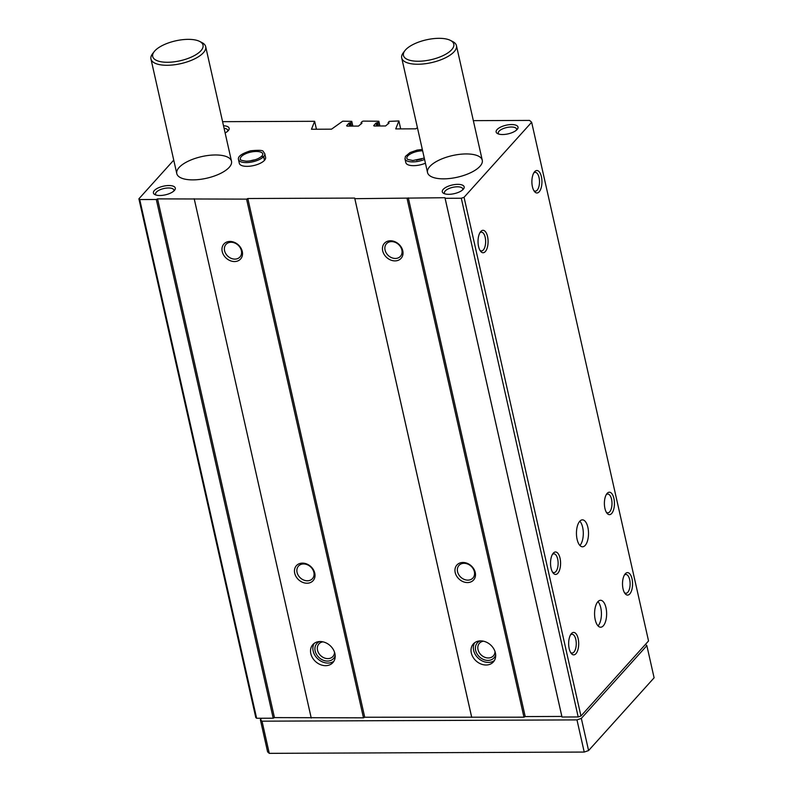 <?xml version="1.0" encoding="UTF-8"?>
<svg xmlns="http://www.w3.org/2000/svg" width="793" height="793" viewBox="0 0 793 793"><rect width="100%" height="100%" fill="white"/><g stroke="black" fill="none" stroke-linecap="round" stroke-linejoin="round"><path stroke-width="1.19" d="M533.748 172.983A9.397 4.213 -90.2 0 1 535.245 172.359A9.397 4.213 -90.2 0 1 539.498 181.736A9.397 4.213 -90.2 0 1 535.325 191.153A9.397 4.213 -90.2 0 1 533.828 190.538M479.894 232.765A9.397 4.213 -90.2 0 1 481.391 232.141A9.397 4.213 -90.2 0 1 485.643 241.528A9.397 4.213 -90.2 0 1 481.47 250.945A9.397 4.213 -90.2 0 1 479.963 250.33M473.342 120.645L529.595 120.417L531.647 122.251L648.545 640.962L580.952 716L578.196 716.951L562.009 717.021L561.85 716.426L525.204 716.575L523.965 717.179L364.721 717.229L363.481 717.834L274.447 717.606L273.208 718.2L256.625 718.27L255.792 717.526L138.894 198.815L173.746 160.117M222.585 121.676L314.643 121.299L311.471 129.259L331.533 129.17L342.725 121.18L351.775 121.349L350.625 122.737L348.96 123.143L346.62 125.74L347.066 126.127L358.505 126.087L361.995 123.093L361.013 122.796L362.133 121.498L363.293 121.101L378.856 121.24L377.706 122.628L376.041 123.034L373.701 125.621L374.147 126.018L385.586 125.968L389.076 122.984L388.094 122.687L389.214 121.388L398.899 120.952L400.683 128.892M314.643 121.299L316.437 129.239M579.762 521.259A13.461 6.037 -90.2 0 1 582.429 519.861A13.461 6.037 -90.2 0 1 588.515 533.302A13.461 6.037 -90.2 0 1 582.538 546.793A13.461 6.037 -90.2 0 1 576.62 536.405A13.461 6.037 -90.2 0 1 579.762 521.259M597.892 601.679A13.461 6.037 -90.2 0 1 600.549 600.281A13.461 6.037 -90.2 0 1 606.635 613.723A13.461 6.037 -90.2 0 1 600.658 627.213A13.461 6.037 -90.2 0 1 594.74 616.825A13.461 6.037 -90.2 0 1 597.892 601.679M534.651 171.694A11.221 5.026 -90.2 0 1 541.946 182.103A11.221 5.026 -90.2 0 1 534.432 191.47A11.221 5.026 -90.2 0 1 534.353 172.051A11.221 5.026 -90.2 0 1 534.651 171.694M480.796 231.487A11.221 5.026 -90.2 0 1 488.082 241.895A11.221 5.026 -90.2 0 1 480.578 251.252A11.221 5.026 -90.2 0 1 480.499 231.834A11.221 5.026 -90.2 0 1 480.796 231.487M607.151 493.375A11.221 5.026 -90.2 0 1 614.436 503.783A11.221 5.026 -90.2 0 1 606.932 513.15A11.221 5.026 -90.2 0 1 606.853 493.732A11.221 5.026 -90.2 0 1 607.151 493.375M553.286 553.167A11.221 5.026 -90.2 0 1 560.582 563.575A11.221 5.026 -90.2 0 1 553.078 572.942A11.221 5.026 -90.2 0 1 552.999 553.524A11.221 5.026 -90.2 0 1 553.286 553.167M625.271 573.795A11.221 5.026 -90.2 0 1 632.566 584.203A11.221 5.026 -90.2 0 1 625.053 593.57A11.221 5.026 -90.2 0 1 624.973 574.152A11.221 5.026 -90.2 0 1 625.271 573.795M571.416 633.587A11.221 5.026 -90.2 0 1 578.702 643.995A11.221 5.026 -90.2 0 1 571.198 653.363A11.221 5.026 -90.2 0 1 571.119 633.944A11.221 5.026 -90.2 0 1 571.416 633.587M531.647 122.251L464.054 197.288L580.952 716M464.054 197.288L461.298 198.24L445.111 198.309L444.952 197.715L354.838 198.676L354.679 198.081L247.822 198.518L246.583 199.122L157.549 198.884L156.31 199.489L139.727 199.558L256.625 718.27M156.31 199.489L273.208 718.2M222.218 251.54A11.221 8.991 -138 0 0 239.228 260.183A11.221 8.991 -138 0 0 235.303 242.777A11.221 8.991 -138 0 0 222.218 251.54M294.709 573.22A11.221 8.991 -138 0 0 311.718 581.864A11.221 8.991 -138 0 0 307.793 564.457A11.221 8.991 -138 0 0 294.709 573.22M310.826 653.65A13.461 10.795 -138 0 0 320.392 664.623A13.461 10.795 -138 0 0 332.872 662.611A13.461 10.795 -138 0 0 330.086 645.581A13.461 10.795 -138 0 0 312.858 644.59A13.461 10.795 -138 0 0 310.826 653.65M194.344 199.33L311.243 718.052M246.583 199.122L363.481 717.834M382.702 250.885A11.221 8.991 -138 0 0 399.712 259.529A11.221 8.991 -138 0 0 395.786 242.113A11.221 8.991 -138 0 0 382.702 250.885M455.202 572.566A11.221 8.991 -138 0 0 472.202 581.21A11.221 8.991 -138 0 0 468.276 563.803A11.221 8.991 -138 0 0 455.202 572.566M471.32 652.996A13.461 10.795 -138 0 0 480.875 663.959A13.461 10.795 -138 0 0 493.355 661.957A13.461 10.795 -138 0 0 490.58 644.927A13.461 10.795 -138 0 0 473.352 643.936A13.461 10.795 -138 0 0 471.32 652.996M354.838 198.676L471.736 717.387M407.067 198.458L523.965 717.179M445.111 198.309L562.009 717.021M461.298 198.24L578.196 716.951M264.753 153.644L265.596 157.411A13.461 5.323 167.3 0 1 253.631 165.568A13.461 5.323 167.3 0 1 239.327 163.338L238.485 159.562A13.461 5.323 -12.7 0 0 249.398 162.387A13.461 5.323 -12.7 0 0 263.613 156.598L261.938 156.568L263.682 156.518A13.461 5.323 -12.7 0 0 264.753 153.644L263.316 151.622C263.256 150.244 259.004 149.966 250.548 150.799C241.627 153.614 237.603 156.538 238.485 159.562M425.435 163.209A13.461 5.323 167.3 0 1 405.838 162.654L404.985 158.878A13.461 5.323 -12.7 0 0 424.582 159.443M223.507 125.76A11.221 4.441 167.3 0 1 228.503 130.369A11.221 4.441 167.3 0 1 225.123 132.946M168.84 185.532A11.221 4.441 167.3 0 1 174.648 190.161A11.221 4.441 167.3 0 1 165.331 194.85A11.221 4.441 167.3 0 1 154.893 194.612A11.221 4.441 167.3 0 1 156.152 189.051A11.221 4.441 167.3 0 1 168.84 185.532M511.574 124.56A11.221 4.441 167.3 0 1 517.383 129.18A11.221 4.441 167.3 0 1 508.055 133.878A11.221 4.441 167.3 0 1 497.627 133.64A11.221 4.441 167.3 0 1 498.886 128.079A11.221 4.441 167.3 0 1 511.574 124.56M457.71 184.353A11.221 4.441 167.3 0 1 463.528 188.972A11.221 4.441 167.3 0 1 454.201 193.67A11.221 4.441 167.3 0 1 443.763 193.423A11.221 4.441 167.3 0 1 445.032 187.862A11.221 4.441 167.3 0 1 457.71 184.353M429.826 166.5A28.052 11.092 167.3 0 1 459.444 154.367A28.052 11.092 167.3 0 1 482.263 160.226A28.052 11.092 167.3 0 1 457.343 177.216A28.052 11.092 167.3 0 1 427.536 172.567A28.052 11.092 167.3 0 1 429.826 166.5M179.069 167.521A28.052 11.092 167.3 0 1 208.678 155.398A28.052 11.092 167.3 0 1 231.506 161.257A28.052 11.092 167.3 0 1 206.586 178.247A28.052 11.092 167.3 0 1 176.78 173.588A28.052 11.092 167.3 0 1 179.069 167.521M398.899 120.952L395.727 128.912L415.79 128.833L417.425 127.663M139.727 199.558L138.894 198.815M444.952 197.715L561.85 716.426M408.306 197.863L525.204 716.575M354.679 198.081L471.577 716.793M247.822 198.518L364.721 717.229M194.196 198.736L311.094 717.457M157.549 198.884L274.447 717.606M314.157 643.42A13.461 10.795 -138 0 0 313.166 651.063A13.461 10.795 -138 0 0 321.76 661.59A13.461 10.795 -138 0 0 333.903 661.203M319.718 641.547A11.221 8.991 -138 0 0 315.168 651.053A11.221 8.991 -138 0 0 325.09 660.807A11.221 8.991 -138 0 0 335.181 655.484M322.999 641.854A9.397 7.533 -138 0 0 318.945 643.916A9.397 7.533 -138 0 0 317.527 650.24A9.397 7.533 -138 0 0 324.208 657.893A9.397 7.533 -138 0 0 332.911 656.495A9.397 7.533 -138 0 0 334.537 652.252M474.65 642.756A13.461 10.795 -138 0 0 473.649 650.409A13.461 10.795 -138 0 0 482.243 660.936A13.461 10.795 -138 0 0 494.386 660.539M480.201 640.893A11.221 8.991 -138 0 0 475.651 650.399A11.221 8.991 -138 0 0 485.584 660.153A11.221 8.991 -138 0 0 495.665 654.82M483.482 641.2A9.397 7.533 -138 0 0 479.428 643.262A9.397 7.533 -138 0 0 478.01 649.586A9.397 7.533 -138 0 0 484.692 657.238A9.397 7.533 -138 0 0 493.395 655.841A9.397 7.533 -138 0 0 495.02 651.598M297.068 572.407A9.397 7.533 -138 0 0 303.749 580.06A9.397 7.533 -138 0 0 312.452 578.662A9.397 7.533 -138 0 0 310.509 566.777A9.397 7.533 -138 0 0 298.485 566.083A9.397 7.533 -138 0 0 297.068 572.407M457.551 571.753A9.397 7.533 -138 0 0 464.232 579.405A9.397 7.533 -138 0 0 472.935 578.008A9.397 7.533 -138 0 0 471.002 566.123A9.397 7.533 -138 0 0 458.978 565.429A9.397 7.533 -138 0 0 457.551 571.753M224.578 250.727A9.397 7.533 -138 0 0 231.249 258.379A9.397 7.533 -138 0 0 239.962 256.982A9.397 7.533 -138 0 0 238.019 245.087A9.397 7.533 -138 0 0 225.995 244.403A9.397 7.533 -138 0 0 224.578 250.727M385.061 250.063A9.397 7.533 -138 0 0 391.732 257.725A9.397 7.533 -138 0 0 400.445 256.317A9.397 7.533 -138 0 0 398.502 244.432A9.397 7.533 -138 0 0 386.478 243.738A9.397 7.533 -138 0 0 385.061 250.063M570.514 634.876A9.397 4.213 -90.2 0 1 572.011 634.251A9.397 4.213 -90.2 0 1 576.263 643.629A9.397 4.213 -90.2 0 1 572.09 653.045A9.397 4.213 -90.2 0 1 570.583 652.431M624.369 575.084A9.397 4.213 -90.2 0 1 625.865 574.459A9.397 4.213 -90.2 0 1 630.118 583.836A9.397 4.213 -90.2 0 1 625.945 593.253A9.397 4.213 -90.2 0 1 624.438 592.649M552.394 554.456A9.397 4.213 -90.2 0 1 553.891 553.831A9.397 4.213 -90.2 0 1 558.133 563.208A9.397 4.213 -90.2 0 1 553.96 572.625A9.397 4.213 -90.2 0 1 552.463 572.011M606.249 494.663A9.397 4.213 -90.2 0 1 607.745 494.039A9.397 4.213 -90.2 0 1 611.998 503.416A9.397 4.213 -90.2 0 1 607.825 512.833A9.397 4.213 -90.2 0 1 606.318 512.228M444.913 193.869A9.397 3.717 167.3 0 1 444.427 193.036A9.397 3.717 167.3 0 1 457.353 186.791A9.397 3.717 167.3 0 1 462.765 188.903A9.397 3.717 167.3 0 1 462.676 189.864M498.767 134.076A9.397 3.717 167.3 0 1 498.282 133.244A9.397 3.717 167.3 0 1 511.207 127.009A9.397 3.717 167.3 0 1 516.62 129.11A9.397 3.717 167.3 0 1 516.53 130.072M156.043 195.048A9.397 3.717 167.3 0 1 155.547 194.216A9.397 3.717 167.3 0 1 168.483 187.981A9.397 3.717 167.3 0 1 173.885 190.082A9.397 3.717 167.3 0 1 173.806 191.044M224.072 128.278A9.397 3.717 167.3 0 1 227.74 130.3A9.397 3.717 167.3 0 1 227.66 131.251M597.952 601.619A13.461 6.037 -90.2 0 1 601.421 613.742A13.461 6.037 -90.2 0 1 598.051 625.895M579.822 521.199A13.461 6.037 -90.2 0 1 583.301 533.322A13.461 6.037 -90.2 0 1 579.921 545.475M199.618 41.405L201.967 42.594A28.052 11.092 167.3 0 1 205.684 46.658A28.052 11.092 167.3 0 1 180.754 63.648A28.052 11.092 167.3 0 1 150.957 58.989A28.052 11.092 167.3 0 1 152.573 53.726L154.179 51.644A25.802 10.21 167.3 0 1 154.794 50.911A25.802 10.21 167.3 0 1 176.433 40.681A25.802 10.21 167.3 0 1 199.618 41.405A25.802 10.21 167.3 0 1 180.11 60.774A25.802 10.21 167.3 0 1 154.179 51.644M645.452 644.392L646.86 645.641L654.106 677.807L588.584 750.555L584.223 752.061L269.273 753.35L267.608 751.863L260.362 719.697L261.67 718.25M646.86 645.641L581.328 718.389L588.584 750.555M581.328 718.389L576.977 719.895L584.223 752.061M576.977 719.895L262.027 721.184L269.273 753.35M262.027 721.184L260.362 719.697M450.374 40.374L452.724 41.573A28.052 11.092 167.3 0 1 456.441 45.627A28.052 11.092 167.3 0 1 431.511 62.617A28.052 11.092 167.3 0 1 401.714 57.958A28.052 11.092 167.3 0 1 403.33 52.695L404.936 50.613A25.802 10.21 167.3 0 1 405.55 49.88A25.802 10.21 167.3 0 1 427.189 39.65A25.802 10.21 167.3 0 1 450.374 40.374A25.802 10.21 167.3 0 1 430.867 59.743A25.802 10.21 167.3 0 1 404.936 50.613M264.535 160.285L263.682 156.518M264.466 160.364L263.613 156.598M351.695 121.547L352.726 126.107M350.625 122.737L351.378 126.117M350.04 122.945L350.754 126.117M349.535 122.945L350.258 126.117M348.96 123.143L349.624 126.117M361.271 122.895L361.449 123.698M361.093 122.865L361.311 123.847M378.776 121.438L379.807 125.998M377.706 122.628L378.459 125.998M377.121 122.826L377.835 126.008M376.616 122.836L377.339 126.008M376.041 123.034L376.715 126.008M388.352 122.786L388.54 123.579M388.173 122.756L388.392 123.738M421.46 159.155A11.558 4.57 -12.7 0 0 416.494 160.275M422.629 150.789A11.558 4.57 -12.7 0 0 406.849 158.461L407.622 159.413L412.816 160.523L424.275 158.085M254.949 159.839A11.558 4.57 -12.7 0 0 249.993 160.959M262.889 154.06A11.558 4.57 -12.7 0 0 250.608 152.147A11.558 4.57 -12.7 0 0 240.338 159.145C239.615 159.859 241.597 160.553 246.306 161.207C253.304 160.88 258.558 159.125 262.077 155.934L262.889 154.06M351.775 121.349L352.845 126.107M361.013 122.796L361.261 123.906M378.856 121.24L379.926 125.998M388.094 122.687L388.352 123.797M150.957 58.989L176.78 173.588M205.684 46.658L231.506 161.257M401.714 57.958L427.536 172.567M456.441 45.627L482.263 160.226M422.322 149.431L417.049 150.115L410.001 152.583L405.431 156.419L404.985 158.878"/></g></svg>
